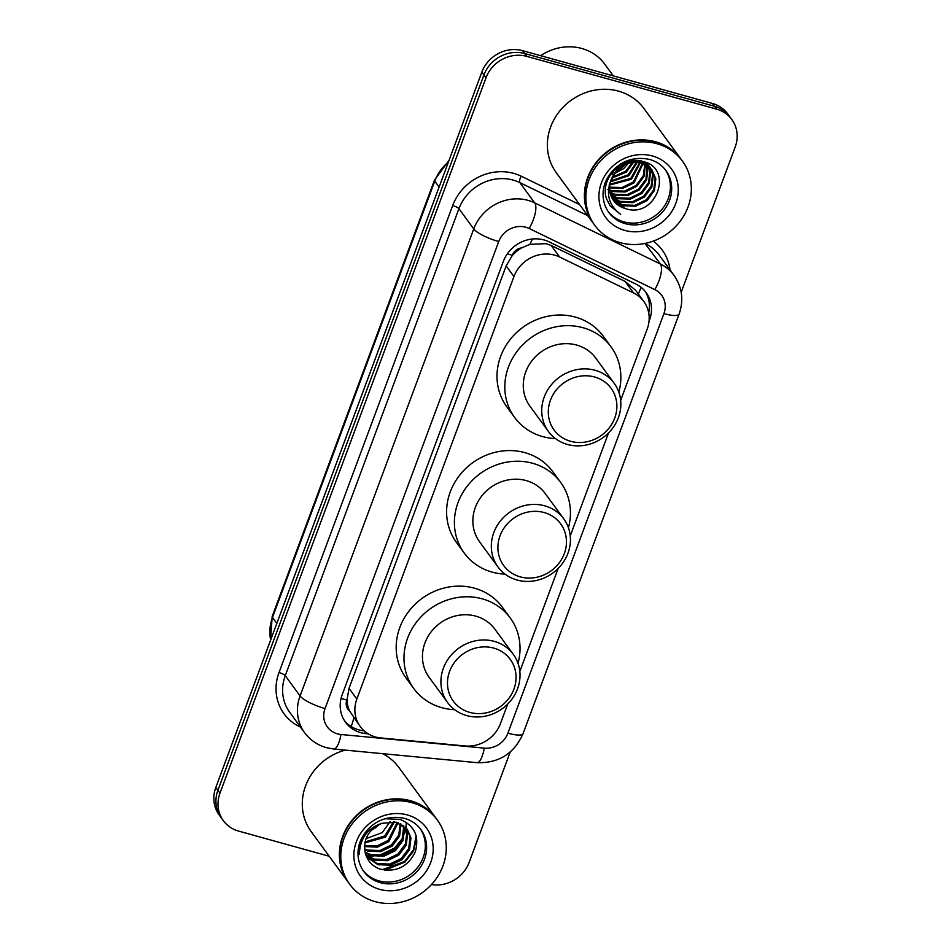 <?xml version="1.0" encoding="UTF-8"?>
<svg xmlns="http://www.w3.org/2000/svg" width="951" height="951" viewBox="0 0 951 951"><rect width="100%" height="100%" fill="white"/><g stroke="black" fill="none" stroke-linecap="round" stroke-linejoin="round"><path stroke-width="1.43" d="M620.67 400.359L647.203 329.01A32.596 29.802 143.8 0 0 643.839 301.515L635.684 290.364L625.104 281.413L551.2 245.477L546.266 243.658L529.909 244.348L521.719 247.854A10.865 9.938 143.8 0 0 512.292 255.296A32.596 7.727 -159.6 0 1 507.347 253.798M643.839 301.515A32.596 29.802 143.8 0 0 633.556 292.967L559.64 257.02A32.596 29.802 143.8 0 0 554.659 255.141A32.596 29.802 143.8 0 0 513.956 276.575L356.851 699.033A32.596 29.802 143.8 0 0 360.203 726.528A32.596 29.802 143.8 0 0 380.792 737.94L465.087 745.964A32.596 29.802 143.8 0 0 500.476 723.545L507.739 704.013M349.516 710.896A32.596 29.802 -36.2 0 1 347.067 699.579L346.865 700.102A10.865 9.938 143.8 0 0 349.516 710.896L360.203 726.528M512.292 255.296L512.102 255.819A32.596 29.802 -36.2 0 1 521.719 247.854M512.102 255.819L506.146 265.9L349.029 688.358L347.067 699.579M519.84 671.454L558.142 568.46M570.255 535.912L608.557 432.907M648.998 321.509L649.521 320.107A32.596 29.802 143.8 0 0 646.157 292.611A32.596 29.802 143.8 0 0 635.874 284.064L549.036 241.827A32.596 29.802 143.8 0 0 544.043 239.949A32.596 29.802 143.8 0 0 503.352 261.382L342.182 694.753A32.596 29.802 143.8 0 0 345.534 722.249A32.596 29.802 143.8 0 0 366.123 733.661L368.239 733.863M329.201 856.257L238.594 831.079A32.596 29.802 -36.2 0 1 223.33 820.654A32.596 29.802 -36.2 0 1 219.978 793.158L486.009 77.792A32.596 29.802 -36.2 0 1 526.711 56.359L716.567 109.115A32.596 29.802 -36.2 0 1 731.83 119.541A32.596 29.802 -36.2 0 1 735.182 147.036L681.189 292.254M510.2 752.015L469.152 862.402A32.596 29.802 -36.2 0 1 431.492 884.525M223.33 820.654L219.17 814.959A32.596 29.802 -36.2 0 1 215.818 787.464L481.848 72.11A32.596 29.802 -36.2 0 1 522.551 50.665L712.406 103.433L714.486 106.274A32.596 29.802 -36.2 0 1 729.75 116.7A32.596 29.802 -36.2 0 0 714.486 106.274L524.631 53.518L714.486 106.274L716.567 109.115M481.848 72.11L483.928 74.951A32.596 29.802 -36.2 0 1 524.631 53.518A32.596 29.802 -36.2 0 0 483.928 74.951L217.898 790.317L483.928 74.951L486.009 77.792M221.25 817.812A32.596 29.802 -36.2 0 1 217.898 790.317A32.596 29.802 -36.2 0 0 221.25 817.812M364.114 730.82L364.043 730.82A32.596 29.802 -36.2 0 1 344.547 720.787M645.075 291.22A32.596 29.802 -36.2 0 1 648.713 312.915M712.406 103.433A32.596 29.802 -36.2 0 1 727.67 113.858L731.83 119.541M627.089 161.967A24.56 22.455 -36.2 0 1 626.602 162.68M625.306 164.357A24.56 22.455 -36.2 0 1 615.808 171.513M613.847 172.297A24.56 22.455 -36.2 0 1 611.707 172.951M540.644 55.693A48.893 44.709 -36.2 0 1 581.834 48.489A48.893 44.709 -36.2 0 1 604.729 64.133L613.347 75.902M593.448 223.509A54.326 49.666 -36.2 0 1 593.317 223.33A54.326 49.666 -36.2 0 1 595.766 162.954A54.326 49.666 -36.2 0 1 655.56 141.77A54.326 49.666 -36.2 0 1 680.999 159.15A54.326 49.666 -36.2 0 1 681.13 159.328M593.317 223.33L556.276 172.702A54.326 49.666 -36.2 0 1 558.724 112.337A54.326 49.666 -36.2 0 1 618.507 91.141A54.326 49.666 -36.2 0 1 643.958 108.533L680.999 159.15M594.755 225.28L593.579 223.687A54.326 49.666 -36.2 0 1 596.027 163.31A54.326 49.666 -36.2 0 1 655.821 142.127A54.326 49.666 -36.2 0 1 681.261 159.506L682.438 161.099A54.326 49.666 -36.2 0 1 679.989 221.476A54.326 49.666 -36.2 0 1 620.195 242.66A54.326 49.666 -36.2 0 1 594.755 225.28A54.326 49.666 -36.2 0 1 597.204 164.915A54.326 49.666 -36.2 0 1 656.986 143.72A54.326 49.666 -36.2 0 1 682.438 161.099M665.225 169.623A35.425 32.393 -36.2 0 1 662.621 208.554A35.425 32.393 -36.2 0 1 623.999 221.904A35.425 32.393 -36.2 0 1 608.069 211.443M640.498 160.957L640.463 161.955L651.649 169.444L655.821 178.8L654.443 190.521L647.072 200.578L635.637 206.201L623.119 205.796L612.551 199.056M651.97 169.896L655.18 177.92L653.801 189.641L646.43 199.686L634.983 205.309L622.477 204.905L612.278 198.593M611.041 179.87A24.56 22.455 -36.2 0 0 613.573 200.59A24.56 22.455 -36.2 0 0 625.08 208.459C655.833 219.622 674.342 168.838 643.696 161.706C623.167 154.312 599.189 178.526 606.595 198.925L610.233 205.987L620.682 214.367C608.854 205.535 605.632 194.04 611.041 179.87C617.199 166.366 627.208 160.683 641.057 162.835L652.303 170.336M645.86 162.49L650.627 168.161M649.378 166.342L650.258 167.745M650.52 168.232L652.576 174.366L651.197 186.087L643.827 196.144L632.379 201.755L619.874 201.35L611.291 196.619M644.73 162.05L649.699 166.782M650.9 168.636L653.23 175.246L651.851 186.967L644.469 197.023L633.033 202.646L620.528 202.242L611.517 197.13M646.87 162.942L647.655 164.19M647.916 164.678L648.641 166.199M648.855 166.722L649.973 170.811L648.594 182.533L641.224 192.589L629.776 198.2L617.27 197.796L610.518 194.515M646.894 162.942L648.023 164.606M648.297 165.082L649.069 166.568M649.295 167.091L650.627 171.703L649.248 183.424L641.877 193.469L630.43 199.092L617.924 198.688L610.685 195.05M646.264 163.168L646.823 164.808M646.977 165.379L645.991 178.978L638.62 189.035L627.184 194.646L614.679 194.242L609.948 192.245M646.692 163.536L647.298 165.141M647.465 165.7L648.023 168.149L646.644 179.87L639.274 189.927L627.826 195.537L615.321 195.133L610.067 192.827M644.409 161.943L644.754 163.596M644.849 164.202L643.292 175.685L636.029 185.481L624.581 191.103L612.075 190.687L609.615 189.808M644.873 162.145L645.301 163.881M645.408 164.475L644.041 176.315L636.671 186.372L625.235 191.983L612.729 191.579L609.674 190.438M642.329 161.337L642.424 162.573M642.448 163.239L633.425 181.926L622.025 187.537L609.555 187.169M642.888 161.48L643.042 162.811M643.078 163.465L634.079 182.818L622.632 188.429L609.543 187.846M639.833 160.85L639.773 161.789M639.69 162.526L630.822 178.372L609.864 184.268M640.415 162.68L631.476 179.264L609.746 185.017M636.837 160.588L636.683 161.313M636.469 162.145L628.231 174.829L610.649 181.035M637.634 160.624L637.503 161.397M637.336 162.205L628.873 175.709L610.387 181.879M633.2 160.695L632.962 161.313M632.522 162.312L625.627 171.275L612.111 177.255M634.186 160.624L633.972 161.254M633.604 162.205L626.269 172.155L611.659 178.265M629.764 161.242L629.419 161.86M628.611 163.12L623.678 168.612L614.108 173.748M612.646 174.128L610.59 174.532M608.355 189.784L607.653 189.392M625.08 208.459L613.443 200.423M609.115 185.029L617.33 168.339L628.338 162.134L640.415 161.943M620.682 214.367L610.221 205.975M570.636 441.3A35.318 32.286 -36.2 0 1 550.451 400.216A35.318 32.286 -36.2 0 1 594.553 376.988A35.318 32.286 -36.2 0 1 614.726 418.083A35.318 32.286 -36.2 0 1 570.636 441.3M567.497 444.474A40.75 37.255 -36.2 0 1 548.406 431.433A40.75 37.255 -36.2 0 1 550.249 386.165A40.75 37.255 -36.2 0 1 595.088 370.272A40.75 37.255 -36.2 0 1 614.168 383.301A40.75 37.255 -36.2 0 1 612.337 428.58A40.75 37.255 -36.2 0 1 567.497 444.474M614.168 383.301L595.718 358.087A40.75 37.255 143.8 0 0 576.627 345.047A40.75 37.255 143.8 0 0 531.787 360.94A40.75 37.255 143.8 0 0 529.945 406.208L548.406 431.433M555.467 438.577A59.758 54.635 -36.2 0 1 542.593 436.568A59.758 54.635 -36.2 0 1 514.61 417.441A59.758 54.635 -36.2 0 1 517.296 351.038A59.758 54.635 -36.2 0 1 583.07 327.726A59.758 54.635 -36.2 0 1 611.053 346.853A59.758 54.635 -36.2 0 1 618.851 392.181M514.61 417.441L506.8 406.79A59.758 54.635 -36.2 0 1 509.498 340.387A59.758 54.635 -36.2 0 1 575.272 317.075A59.758 54.635 -36.2 0 1 603.255 336.19L611.053 346.853M520.221 576.853A35.318 32.286 -36.2 0 1 500.048 535.77A35.318 32.286 -36.2 0 1 544.138 512.541A35.318 32.286 -36.2 0 1 564.312 553.625A35.318 32.286 -36.2 0 1 520.221 576.853M517.082 580.027A40.75 37.255 -36.2 0 1 498.003 566.986A40.75 37.255 -36.2 0 1 499.834 521.707A40.75 37.255 -36.2 0 1 544.673 505.813A40.75 37.255 -36.2 0 1 563.765 518.854A40.75 37.255 -36.2 0 1 561.922 564.133A40.75 37.255 -36.2 0 1 517.082 580.027M563.765 518.854L545.303 493.64A40.75 37.255 143.8 0 0 526.224 480.6A40.75 37.255 143.8 0 0 481.372 496.493A40.75 37.255 143.8 0 0 479.542 541.761L498.003 566.986M505.052 574.131A59.758 54.635 -36.2 0 1 492.178 572.122A59.758 54.635 -36.2 0 1 464.195 552.995A59.758 54.635 -36.2 0 1 466.893 486.591A59.758 54.635 -36.2 0 1 532.655 463.28A59.758 54.635 -36.2 0 1 560.65 482.407A59.758 54.635 -36.2 0 1 568.436 527.734M464.195 552.995L456.397 542.343A59.758 54.635 -36.2 0 1 459.095 475.94A59.758 54.635 -36.2 0 1 524.857 452.628A59.758 54.635 -36.2 0 1 552.852 471.744L560.65 482.407M469.806 712.406A35.318 32.286 -36.2 0 1 449.633 671.323A35.318 32.286 -36.2 0 1 493.724 648.095A35.318 32.286 -36.2 0 1 513.909 689.178A35.318 32.286 -36.2 0 1 469.806 712.406M466.668 715.58A40.75 37.255 -36.2 0 1 447.588 702.539A40.75 37.255 -36.2 0 1 449.431 657.26A40.75 37.255 -36.2 0 1 494.27 641.366A40.75 37.255 -36.2 0 1 513.35 654.407A40.75 37.255 -36.2 0 1 511.507 699.686A40.75 37.255 -36.2 0 1 466.668 715.58M513.35 654.407L494.889 629.182A40.75 37.255 143.8 0 0 475.809 616.153A40.75 37.255 143.8 0 0 430.969 632.046A40.75 37.255 143.8 0 0 429.127 677.314L447.588 702.539M454.637 709.684A59.758 54.635 -36.2 0 1 441.775 707.675A59.758 54.635 -36.2 0 1 413.78 688.548A59.758 54.635 -36.2 0 1 416.479 622.144A59.758 54.635 -36.2 0 1 482.252 598.833A59.758 54.635 -36.2 0 1 510.235 617.96A59.758 54.635 -36.2 0 1 518.022 663.287M413.78 688.548L405.982 677.897A59.758 54.635 -36.2 0 1 408.68 611.481A59.758 54.635 -36.2 0 1 474.442 588.182A59.758 54.635 -36.2 0 1 502.437 607.297L510.235 617.96M379.259 824.41A24.56 22.455 -36.2 0 1 371.401 830.164M368.061 831.495A24.56 22.455 -36.2 0 1 365.6 832.161M348.387 882.469A54.326 49.666 -36.2 0 1 348.256 882.29A54.326 49.666 -36.2 0 1 350.705 821.926A54.326 49.666 -36.2 0 1 410.499 800.73A54.326 49.666 -36.2 0 1 435.938 818.11A54.326 49.666 -36.2 0 1 436.069 818.288M348.256 882.29L311.203 831.661A54.326 49.666 -36.2 0 1 345.272 750.113M349.683 884.24L348.518 882.647A54.326 49.666 -36.2 0 1 350.967 822.27A54.326 49.666 -36.2 0 1 410.761 801.087A54.326 49.666 -36.2 0 1 436.2 818.466L437.365 820.071A54.326 49.666 -36.2 0 1 434.916 880.436A54.326 49.666 -36.2 0 1 375.134 901.631A54.326 49.666 -36.2 0 1 349.683 884.24A54.326 49.666 -36.2 0 1 352.132 823.875A54.326 49.666 -36.2 0 1 411.926 802.68A54.326 49.666 -36.2 0 1 437.365 820.071M420.152 828.583A35.425 32.393 -36.2 0 1 417.548 867.526A35.425 32.393 -36.2 0 1 378.926 880.864A35.425 32.393 -36.2 0 1 363.009 870.415M407.064 829.082L410.131 836.916L408.692 848.554L401.263 858.527L389.767 864.067L377.202 863.579L366.563 856.768M360.144 841.908L359.312 854.212C360.06 838.378 367.597 828.071 381.898 823.316L396.317 822.235L407.492 829.641L410.963 838.045L409.524 849.683L402.095 859.656L390.588 865.196L378.022 864.709L366.694 857.053M405.162 827.013L406.838 832.398L405.399 844.036L397.97 854.022L386.463 859.549L373.898 859.074L365.802 854.735M405.673 827.501L407.658 833.528L406.22 845.166L398.79 855.139L387.295 860.679L374.73 860.191L366.004 855.318M402.915 825.195L403.533 827.893L402.095 839.531L394.665 849.505L383.158 855.044L370.593 854.557L365.053 852.06M403.509 825.623L404.353 829.022L402.915 840.66L395.485 850.634L383.99 856.173L371.425 855.686L365.243 852.785M400.276 823.673L398.731 835.168L391.36 844.999L379.865 850.527L367.3 850.051L364.566 849.041M400.977 824.018L399.622 836.143L392.192 846.117L380.685 851.656L368.12 851.169L364.649 849.825M397.185 822.472L388.056 840.482L376.858 845.95L364.518 845.689M398.005 822.734L388.888 841.611L377.381 847.151L364.483 846.556M393.476 821.712L384.763 835.965L365.053 841.908M394.475 821.842L385.583 837.094L364.851 842.907M390.112 821.569L382.278 832.589L366.04 838.675M381.898 823.316C368.56 829.391 362.997 839.174 365.208 852.678L365.422 853.392C367.561 861.012 372.376 866.23 379.877 869.036C396.139 872.626 407.955 866.872 415.337 851.763C419.546 836.167 414.41 825.361 399.931 819.37L385.155 818.752M382.611 753.668A54.326 49.666 -36.2 0 1 398.885 767.493L435.938 818.11M416.146 835.822L413.459 849.837L404.448 861.594L382.159 869.713M406.243 822.342L406.053 827.715M405.887 828.749L404.555 833.861M402.558 838.295L394.534 848.054L378.653 855.591M373.267 856.162L367.11 855.745M416.609 837.76L413.554 851.086L404.853 862.153L384.798 870.213M400.466 842.776L394.95 848.625L383.871 854.89M551.2 245.477L559.64 257.02M351.133 726.516A32.596 9.213 -84.6 0 0 353.843 717.827M638.299 293.942A32.596 11.887 -64.1 0 0 641.045 287.309M529.909 244.348A32.596 11.887 -64.1 0 0 532.382 238.998M346.865 700.102A32.596 7.727 -159.6 0 1 341.076 698.343M506.146 265.9L513.956 276.575M625.104 281.413L633.556 292.967M349.029 688.358L356.851 699.033M525.867 227.241A21.73 19.864 143.8 0 0 498.728 241.542L325.052 708.554A21.73 19.864 143.8 0 0 337.462 733.839A21.73 19.864 143.8 0 0 341.005 734.493L484.309 748.14A21.73 19.864 143.8 0 0 507.893 733.185L663.929 313.628A21.73 19.864 143.8 0 0 654.835 289.603L529.184 228.502A21.73 19.864 143.8 0 0 525.867 227.241M325.052 708.554A21.73 5.147 20.4 0 1 300.076 695.954L473.753 228.941A43.461 39.74 -36.2 0 1 528.019 200.352A43.461 39.74 -36.2 0 1 534.664 202.86L519.84 182.616A43.461 39.74 143.8 0 0 513.207 180.108A43.461 39.74 143.8 0 0 458.929 208.685L285.252 675.697A43.461 39.74 143.8 0 0 289.734 712.358L304.546 732.615A43.461 39.74 -36.2 0 1 300.076 695.954L285.252 675.697A5.433 1.284 -159.6 0 0 279.012 672.547L452.688 205.535A5.433 1.284 -159.6 0 1 458.929 208.685L473.753 228.941A21.73 5.147 20.4 0 0 498.728 241.542M304.546 732.615C310.121 740.068 317.42 745.085 326.443 747.664L333.753 749.019A21.73 6.134 -84.6 0 0 341.005 734.493M452.688 205.535A48.893 44.709 -36.2 0 1 513.742 173.379A48.893 44.709 -36.2 0 1 521.219 176.208L579.623 204.608M653.242 241.126A48.893 44.709 -36.2 0 1 670.003 269.858M300.528 727.111A48.893 44.709 -36.2 0 1 279.012 672.547M526.711 56.359L522.551 50.665M219.978 793.158L215.818 787.464M529.184 228.502A21.73 7.929 -64.1 0 0 534.664 202.86L660.315 263.962L644.956 243.444M654.835 289.603A21.73 7.929 -64.1 0 0 660.315 263.962A43.461 39.74 -36.2 0 1 674.021 275.362L659.209 255.106A43.461 39.74 143.8 0 0 645.491 243.718A5.433 1.985 115.9 0 1 645.325 243.373M587.659 215.592L519.84 182.616A5.433 1.985 115.9 0 1 521.219 176.208M333.753 749.019L477.045 762.666A21.73 6.134 -84.6 0 0 484.309 748.14M507.893 733.185A21.73 5.147 20.4 0 0 523.062 733.661L679.097 314.103C683.9 300.207 682.212 287.285 674.021 275.362M663.929 313.628A21.73 5.147 20.4 0 0 679.097 314.103M364.043 730.82L366.123 733.661M270.571 640.225L272.188 616.438A10.865 2.58 20.4 0 0 272.485 617.484A43.461 39.74 143.8 0 0 270.666 639.975M448.444 161.943A43.461 39.74 143.8 0 0 434.762 181.142A10.865 2.58 -159.6 0 1 434.464 180.108L449.074 160.232M439.1 187.074L434.762 181.142L272.485 617.484L276.824 623.416M625.294 223.675A35.425 32.393 -36.2 0 1 608.699 212.346C600.485 200.578 602.411 186.717 607.166 178.598C614.061 165.807 629.039 154.989 649.676 159.447C656.499 161.408 661.896 165.094 665.878 170.491A35.425 32.393 -36.2 0 1 664.285 209.862A35.425 32.393 -36.2 0 1 625.294 223.675M624.759 230.404A40.857 37.362 -36.2 0 1 601.412 182.854A40.857 37.362 -36.2 0 1 652.434 155.988A40.857 37.362 -36.2 0 1 675.781 203.526A40.857 37.362 -36.2 0 1 624.759 230.404M380.234 882.635A35.425 32.393 -36.2 0 1 363.639 871.306C355.424 859.538 357.338 845.677 362.105 837.558C369 824.767 383.966 813.949 404.615 818.407C411.426 820.38 416.835 824.065 420.817 829.45A35.425 32.393 -36.2 0 1 419.225 868.822A35.425 32.393 -36.2 0 1 380.234 882.635M379.687 889.363A40.857 37.362 -36.2 0 1 356.34 841.825A40.857 37.362 -36.2 0 1 407.361 814.948A40.857 37.362 -36.2 0 1 430.708 862.486A40.857 37.362 -36.2 0 1 379.687 889.363M477.045 762.666C498.811 763.296 514.158 753.62 523.062 733.661M272.188 616.438L434.464 180.108"/></g></svg>
